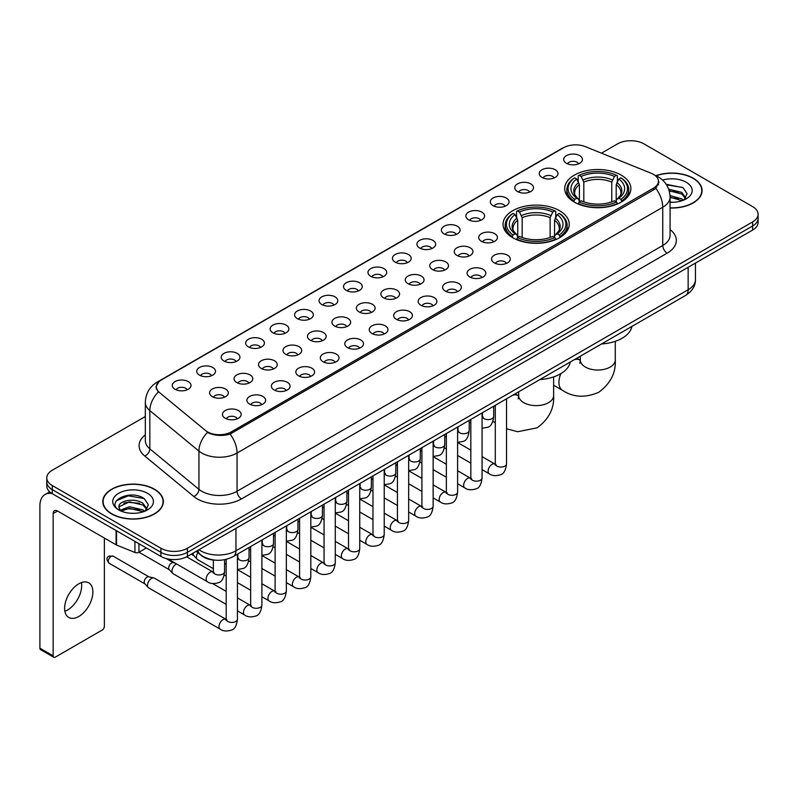 <?xml version="1.0" encoding="UTF-8"?>
<svg xmlns="http://www.w3.org/2000/svg" width="798" height="798" viewBox="0 0 798 798"><rect width="100%" height="100%" fill="white"/><g stroke="black" fill="none" stroke-linecap="round" stroke-linejoin="round"><path stroke-width="1.2" d="M559.558 210.702A33.097 19.112 0 0 0 523.488 206.552A33.097 19.112 0 0 0 503.049 224.208A33.097 19.112 0 0 0 512.745 237.724A33.097 19.112 0 0 0 548.815 241.864A33.097 19.112 0 0 0 569.243 224.208A33.097 19.112 0 0 0 559.558 210.702M621.193 175.111A33.097 19.112 0 0 0 585.124 170.962A33.097 19.112 0 0 0 564.695 188.617A33.097 19.112 0 0 0 574.39 202.133A33.097 19.112 0 0 0 610.46 206.273A33.097 19.112 0 0 0 630.889 188.617A33.097 19.112 0 0 0 621.193 175.111M541.982 177.405A9.367 5.406 180 0 1 540.116 175.869A9.367 5.406 180 0 1 543.219 169.146A9.367 5.406 180 0 1 555.228 169.755A9.367 5.406 180 0 1 557.084 175.869A9.367 5.406 180 0 1 541.982 177.405M554.081 177.964A5.616 3.242 0 0 0 552.575 176.378A5.616 3.242 0 0 0 547.039 175.56A5.616 3.242 0 0 0 543.119 177.964M517.513 191.53A9.367 5.406 180 0 1 515.658 189.994A9.367 5.406 180 0 1 518.76 183.271A9.367 5.406 180 0 1 530.76 183.879A9.367 5.406 180 0 1 532.625 189.994A9.367 5.406 180 0 1 517.513 191.53M529.623 192.089A5.616 3.242 0 0 0 528.116 190.503A5.616 3.242 0 0 0 522.58 189.685A5.616 3.242 0 0 0 518.66 192.089M493.054 205.655A9.367 5.406 180 0 1 491.189 204.118A9.367 5.406 180 0 1 494.291 197.395A9.367 5.406 180 0 1 506.301 198.004A9.367 5.406 180 0 1 508.156 204.118A9.367 5.406 180 0 1 493.054 205.655M505.154 206.213A5.616 3.242 0 0 0 503.648 204.627A5.616 3.242 0 0 0 498.112 203.809A5.616 3.242 0 0 0 494.191 206.213M468.586 219.779A9.367 5.406 180 0 1 466.73 218.243A9.367 5.406 180 0 1 469.832 211.52A9.367 5.406 180 0 1 481.832 212.128A9.367 5.406 180 0 1 483.698 218.243A9.367 5.406 180 0 1 468.586 219.779M480.695 220.338A5.616 3.242 0 0 0 479.189 218.752A5.616 3.242 0 0 0 473.653 217.934A5.616 3.242 0 0 0 469.733 220.338M444.127 233.894A9.367 5.406 180 0 1 442.262 232.368A9.367 5.406 180 0 1 445.364 225.644A9.367 5.406 180 0 1 457.374 226.253A9.367 5.406 180 0 1 459.229 232.368A9.367 5.406 180 0 1 444.127 233.894M456.227 234.462A5.616 3.242 0 0 0 454.72 232.876A5.616 3.242 0 0 0 449.184 232.058A5.616 3.242 0 0 0 445.264 234.462M419.658 248.018A9.367 5.406 180 0 1 417.803 246.492A9.367 5.406 180 0 1 420.905 239.769A9.367 5.406 180 0 1 432.905 240.378A9.367 5.406 180 0 1 434.77 246.492A9.367 5.406 180 0 1 419.658 248.018M431.768 248.587A5.616 3.242 0 0 0 430.262 247.001A5.616 3.242 0 0 0 424.726 246.183A5.616 3.242 0 0 0 420.805 248.587M395.2 262.143A9.367 5.406 180 0 1 393.334 260.617A9.367 5.406 180 0 1 396.436 253.894A9.367 5.406 180 0 1 408.446 254.502A9.367 5.406 180 0 1 410.302 260.617A9.367 5.406 180 0 1 395.2 262.143M407.299 262.712A5.616 3.242 0 0 0 405.793 261.126A5.616 3.242 0 0 0 400.257 260.308A5.616 3.242 0 0 0 396.337 262.712M370.731 276.268A9.367 5.406 180 0 1 368.876 274.741A9.367 5.406 180 0 1 371.978 268.018A9.367 5.406 180 0 1 383.978 268.617A9.367 5.406 180 0 1 385.843 274.741A9.367 5.406 180 0 1 370.731 276.268M382.841 276.826A5.616 3.242 0 0 0 381.334 275.25A5.616 3.242 0 0 0 375.798 274.432A5.616 3.242 0 0 0 371.878 276.826M346.272 290.392A9.367 5.406 180 0 1 344.407 288.866A9.367 5.406 180 0 1 347.509 282.143A9.367 5.406 180 0 1 359.519 282.741A9.367 5.406 180 0 1 361.374 288.866A9.367 5.406 180 0 1 346.272 290.392M358.372 290.951A5.616 3.242 0 0 0 356.866 289.375A5.616 3.242 0 0 0 351.329 288.547A5.616 3.242 0 0 0 347.409 290.951M321.803 304.517A9.367 5.406 180 0 1 319.948 302.991A9.367 5.406 180 0 1 323.05 296.267A9.367 5.406 180 0 1 335.05 296.866A9.367 5.406 180 0 1 336.916 302.991A9.367 5.406 180 0 1 321.803 304.517M333.913 305.075A5.616 3.242 0 0 0 332.407 303.499A5.616 3.242 0 0 0 326.871 302.671A5.616 3.242 0 0 0 322.951 305.075M297.345 318.641A9.367 5.406 180 0 1 295.479 317.115A9.367 5.406 180 0 1 298.582 310.392A9.367 5.406 180 0 1 310.592 310.991A9.367 5.406 180 0 1 312.447 317.115A9.367 5.406 180 0 1 297.345 318.641M309.444 319.2A5.616 3.242 0 0 0 307.938 317.624A5.616 3.242 0 0 0 302.402 316.796A5.616 3.242 0 0 0 298.482 319.2M272.876 332.766A9.367 5.406 180 0 1 271.021 331.24A9.367 5.406 180 0 1 274.123 324.517A9.367 5.406 180 0 1 286.123 325.115A9.367 5.406 180 0 1 287.988 331.24A9.367 5.406 180 0 1 272.876 332.766M284.986 333.325A5.616 3.242 0 0 0 283.48 331.749A5.616 3.242 0 0 0 277.943 330.921A5.616 3.242 0 0 0 274.023 333.325M248.417 346.891A9.367 5.406 180 0 1 246.552 345.364A9.367 5.406 180 0 1 249.654 338.641A9.367 5.406 180 0 1 261.664 339.24A9.367 5.406 180 0 1 263.52 345.364A9.367 5.406 180 0 1 248.417 346.891M260.517 347.449A5.616 3.242 0 0 0 259.011 345.873A5.616 3.242 0 0 0 253.475 345.045A5.616 3.242 0 0 0 249.555 347.449M223.949 361.015A9.367 5.406 180 0 1 222.093 359.479A9.367 5.406 180 0 1 225.196 352.766A9.367 5.406 180 0 1 237.196 353.364A9.367 5.406 180 0 1 239.061 359.479A9.367 5.406 180 0 1 223.949 361.015M236.058 361.574A5.616 3.242 0 0 0 234.552 359.998A5.616 3.242 0 0 0 229.016 359.17A5.616 3.242 0 0 0 225.096 361.574M199.49 375.14A9.367 5.406 180 0 1 197.625 373.604A9.367 5.406 180 0 1 200.727 366.89A9.367 5.406 180 0 1 212.737 367.489A9.367 5.406 180 0 1 214.592 373.604A9.367 5.406 180 0 1 199.49 375.14M211.59 375.698A5.616 3.242 0 0 0 210.083 374.122A5.616 3.242 0 0 0 204.547 373.294A5.616 3.242 0 0 0 200.627 375.698M175.021 389.264A9.367 5.406 180 0 1 173.166 387.728A9.367 5.406 180 0 1 176.268 381.005A9.367 5.406 180 0 1 188.268 381.614A9.367 5.406 180 0 1 190.133 387.728A9.367 5.406 180 0 1 175.021 389.264M187.131 389.823A5.616 3.242 0 0 0 185.625 388.237A5.616 3.242 0 0 0 180.089 387.419A5.616 3.242 0 0 0 176.168 389.823M566.44 163.281A9.367 5.406 180 0 1 564.585 161.745A9.367 5.406 180 0 1 567.687 155.031A9.367 5.406 180 0 1 579.687 155.63A9.367 5.406 180 0 1 581.552 161.745A9.367 5.406 180 0 1 566.44 163.281M578.55 163.839A5.616 3.242 0 0 0 577.044 162.263A5.616 3.242 0 0 0 571.508 161.435A5.616 3.242 0 0 0 567.587 163.839M481.433 241.315A9.367 5.406 180 0 1 479.578 239.789A9.367 5.406 180 0 1 482.68 233.066A9.367 5.406 180 0 1 494.68 233.664A9.367 5.406 180 0 1 496.546 239.789A9.367 5.406 180 0 1 481.433 241.315M493.543 241.874A5.616 3.242 0 0 0 492.037 240.298A5.616 3.242 0 0 0 486.501 239.48A5.616 3.242 0 0 0 482.581 241.874M456.975 255.44A9.367 5.406 180 0 1 455.119 253.914A9.367 5.406 180 0 1 458.222 247.19A9.367 5.406 180 0 1 470.221 247.789A9.367 5.406 180 0 1 472.077 253.914A9.367 5.406 180 0 1 456.975 255.44M469.084 255.998A5.616 3.242 0 0 0 467.568 254.422A5.616 3.242 0 0 0 462.032 253.594A5.616 3.242 0 0 0 458.112 255.998M432.506 269.564A9.367 5.406 180 0 1 430.651 268.038A9.367 5.406 180 0 1 433.753 261.315A9.367 5.406 180 0 1 445.753 261.914A9.367 5.406 180 0 1 447.618 268.038A9.367 5.406 180 0 1 432.506 269.564M444.616 270.123A5.616 3.242 0 0 0 443.109 268.547A5.616 3.242 0 0 0 437.573 267.719A5.616 3.242 0 0 0 433.653 270.123M408.047 283.689A9.367 5.406 180 0 1 406.192 282.163A9.367 5.406 180 0 1 409.294 275.44A9.367 5.406 180 0 1 421.294 276.038A9.367 5.406 180 0 1 423.149 282.163A9.367 5.406 180 0 1 408.047 283.689M420.157 284.248A5.616 3.242 0 0 0 418.641 282.672A5.616 3.242 0 0 0 413.105 281.844A5.616 3.242 0 0 0 409.184 284.248M383.579 297.814A9.367 5.406 180 0 1 381.723 296.287A9.367 5.406 180 0 1 384.826 289.564A9.367 5.406 180 0 1 396.825 290.163A9.367 5.406 180 0 1 398.691 296.287A9.367 5.406 180 0 1 383.579 297.814M395.688 298.372A5.616 3.242 0 0 0 394.182 296.796A5.616 3.242 0 0 0 388.646 295.968A5.616 3.242 0 0 0 384.726 298.372M359.12 311.938A9.367 5.406 180 0 1 357.265 310.412A9.367 5.406 180 0 1 360.367 303.689A9.367 5.406 180 0 1 372.367 304.287A9.367 5.406 180 0 1 374.222 310.412A9.367 5.406 180 0 1 359.12 311.938M371.23 312.497A5.616 3.242 0 0 0 369.713 310.921A5.616 3.242 0 0 0 364.177 310.093A5.616 3.242 0 0 0 360.257 312.497M334.651 326.063A9.367 5.406 180 0 1 332.796 324.527A9.367 5.406 180 0 1 335.898 317.813A9.367 5.406 180 0 1 347.908 318.412A9.367 5.406 180 0 1 349.763 324.527A9.367 5.406 180 0 1 334.651 326.063M346.761 326.621A5.616 3.242 0 0 0 345.255 325.045A5.616 3.242 0 0 0 339.719 324.217A5.616 3.242 0 0 0 335.798 326.621M310.193 340.187A9.367 5.406 180 0 1 308.337 338.651A9.367 5.406 180 0 1 311.439 331.938A9.367 5.406 180 0 1 323.439 332.537A9.367 5.406 180 0 1 325.295 338.651A9.367 5.406 180 0 1 310.193 340.187M322.302 340.746A5.616 3.242 0 0 0 320.786 339.16A5.616 3.242 0 0 0 315.25 338.342A5.616 3.242 0 0 0 311.33 340.746M285.724 354.312A9.367 5.406 180 0 1 283.869 352.776A9.367 5.406 180 0 1 286.971 346.053A9.367 5.406 180 0 1 298.981 346.661A9.367 5.406 180 0 1 300.836 352.776A9.367 5.406 180 0 1 285.724 354.312M297.834 354.871A5.616 3.242 0 0 0 296.327 353.285A5.616 3.242 0 0 0 290.791 352.467A5.616 3.242 0 0 0 286.871 354.871M261.265 368.437A9.367 5.406 180 0 1 259.41 366.9A9.367 5.406 180 0 1 262.512 360.177A9.367 5.406 180 0 1 274.512 360.786A9.367 5.406 180 0 1 276.367 366.9A9.367 5.406 180 0 1 261.265 368.437M273.375 368.995A5.616 3.242 0 0 0 271.859 367.409A5.616 3.242 0 0 0 266.323 366.591A5.616 3.242 0 0 0 262.402 368.995M236.797 382.561A9.367 5.406 180 0 1 234.941 381.025A9.367 5.406 180 0 1 238.043 374.302A9.367 5.406 180 0 1 250.053 374.91A9.367 5.406 180 0 1 251.909 381.025A9.367 5.406 180 0 1 236.797 382.561M248.906 383.12A5.616 3.242 0 0 0 247.4 381.534A5.616 3.242 0 0 0 241.864 380.716A5.616 3.242 0 0 0 237.944 383.12M212.338 396.676A9.367 5.406 180 0 1 210.482 395.15A9.367 5.406 180 0 1 213.585 388.426A9.367 5.406 180 0 1 225.585 389.035A9.367 5.406 180 0 1 227.44 395.15A9.367 5.406 180 0 1 212.338 396.676M224.447 397.244A5.616 3.242 0 0 0 222.931 395.658A5.616 3.242 0 0 0 217.395 394.84A5.616 3.242 0 0 0 213.475 397.244M494.291 262.861A9.367 5.406 180 0 1 492.426 261.335A9.367 5.406 180 0 1 495.528 254.612A9.367 5.406 180 0 1 507.538 255.21A9.367 5.406 180 0 1 509.393 261.335A9.367 5.406 180 0 1 494.291 262.861M506.391 263.42A5.616 3.242 0 0 0 504.885 261.844A5.616 3.242 0 0 0 499.349 261.016A5.616 3.242 0 0 0 495.428 263.42M469.823 276.986A9.367 5.406 180 0 1 467.967 275.45A9.367 5.406 180 0 1 471.069 268.736A9.367 5.406 180 0 1 483.069 269.335A9.367 5.406 180 0 1 484.935 275.45A9.367 5.406 180 0 1 469.823 276.986M481.932 277.544A5.616 3.242 0 0 0 480.426 275.968A5.616 3.242 0 0 0 474.88 275.14A5.616 3.242 0 0 0 470.97 277.544M445.364 291.11A9.367 5.406 180 0 1 443.498 289.574A9.367 5.406 180 0 1 446.601 282.861A9.367 5.406 180 0 1 458.611 283.46A9.367 5.406 180 0 1 460.466 289.574A9.367 5.406 180 0 1 445.364 291.11M457.463 291.669A5.616 3.242 0 0 0 455.957 290.093A5.616 3.242 0 0 0 450.421 289.265A5.616 3.242 0 0 0 446.501 291.669M420.895 305.235A9.367 5.406 180 0 1 419.04 303.699A9.367 5.406 180 0 1 422.142 296.976A9.367 5.406 180 0 1 434.142 297.584A9.367 5.406 180 0 1 436.007 303.699A9.367 5.406 180 0 1 420.895 305.235M433.005 305.794A5.616 3.242 0 0 0 431.499 304.208A5.616 3.242 0 0 0 425.962 303.39A5.616 3.242 0 0 0 422.042 305.794M396.436 319.36A9.367 5.406 180 0 1 394.571 317.823A9.367 5.406 180 0 1 397.673 311.1A9.367 5.406 180 0 1 409.683 311.709A9.367 5.406 180 0 1 411.539 317.823A9.367 5.406 180 0 1 396.436 319.36M408.536 319.918A5.616 3.242 0 0 0 407.03 318.332A5.616 3.242 0 0 0 401.494 317.514A5.616 3.242 0 0 0 397.574 319.918M371.968 333.484A9.367 5.406 180 0 1 370.112 331.948A9.367 5.406 180 0 1 373.215 325.225A9.367 5.406 180 0 1 385.215 325.833A9.367 5.406 180 0 1 387.08 331.948A9.367 5.406 180 0 1 371.968 333.484M384.077 334.043A5.616 3.242 0 0 0 382.571 332.457A5.616 3.242 0 0 0 377.035 331.639A5.616 3.242 0 0 0 373.115 334.043M347.509 347.599A9.367 5.406 180 0 1 345.644 346.073A9.367 5.406 180 0 1 348.746 339.35A9.367 5.406 180 0 1 360.756 339.958A9.367 5.406 180 0 1 362.611 346.073A9.367 5.406 180 0 1 347.509 347.599M359.609 348.167A5.616 3.242 0 0 0 358.103 346.581A5.616 3.242 0 0 0 352.566 345.763A5.616 3.242 0 0 0 348.646 348.167M323.04 361.723A9.367 5.406 180 0 1 321.185 360.197A9.367 5.406 180 0 1 324.287 353.474A9.367 5.406 180 0 1 336.287 354.083A9.367 5.406 180 0 1 338.153 360.197A9.367 5.406 180 0 1 323.04 361.723M335.15 362.292A5.616 3.242 0 0 0 333.644 360.706A5.616 3.242 0 0 0 328.108 359.888A5.616 3.242 0 0 0 324.188 362.292M298.582 375.848A9.367 5.406 180 0 1 296.716 374.322A9.367 5.406 180 0 1 299.819 367.599A9.367 5.406 180 0 1 311.828 368.207A9.367 5.406 180 0 1 313.684 374.322A9.367 5.406 180 0 1 298.582 375.848M310.681 376.417A5.616 3.242 0 0 0 309.175 374.831A5.616 3.242 0 0 0 303.639 374.013A5.616 3.242 0 0 0 299.719 376.417M274.113 389.973A9.367 5.406 180 0 1 272.258 388.446A9.367 5.406 180 0 1 275.36 381.723A9.367 5.406 180 0 1 287.36 382.332A9.367 5.406 180 0 1 289.225 388.446A9.367 5.406 180 0 1 274.113 389.973M286.223 390.541A5.616 3.242 0 0 0 284.716 388.955A5.616 3.242 0 0 0 279.18 388.137A5.616 3.242 0 0 0 275.26 390.541M249.654 404.097A9.367 5.406 180 0 1 247.789 402.571A9.367 5.406 180 0 1 250.891 395.848A9.367 5.406 180 0 1 262.901 396.446A9.367 5.406 180 0 1 264.756 402.571A9.367 5.406 180 0 1 249.654 404.097M261.754 404.656A5.616 3.242 0 0 0 260.248 403.08A5.616 3.242 0 0 0 254.712 402.262A5.616 3.242 0 0 0 250.791 404.656M225.186 418.222A9.367 5.406 180 0 1 223.33 416.696A9.367 5.406 180 0 1 226.433 409.973A9.367 5.406 180 0 1 238.432 410.571A9.367 5.406 180 0 1 240.298 416.696A9.367 5.406 180 0 1 225.186 418.222M237.295 418.78A5.616 3.242 0 0 0 235.789 417.204A5.616 3.242 0 0 0 230.253 416.376A5.616 3.242 0 0 0 226.333 418.78M651.228 173.276A16.858 9.736 180 0 1 653.482 174.373A16.858 9.736 180 0 1 658.42 181.256A16.858 9.736 180 0 1 653.482 188.138L231.33 431.868A16.858 9.736 180 0 1 205.595 430.561L159.401 392.476A16.858 9.736 180 0 1 156.348 386.89A16.858 9.736 180 0 1 161.286 380.008L563.667 147.7A16.858 9.736 180 0 1 585.253 146.613L651.228 173.276M215.45 560.176A18.733 10.813 180 0 1 201.415 555.598L196.218 551.308M670.071 208.019A30.284 17.486 0 0 0 702.09 190.562A30.284 17.486 0 0 0 693.223 178.193A30.284 17.486 0 0 0 655.906 175.67M154.493 489.224A30.284 17.486 0 0 0 121.486 485.433A30.284 17.486 0 0 0 102.782 501.593A30.284 17.486 0 0 0 111.66 513.952A30.284 17.486 0 0 0 144.667 517.742A30.284 17.486 0 0 0 163.361 501.593A30.284 17.486 0 0 0 154.493 489.224M659.078 181.964L655.776 188.308L654.141 189.505L230.093 434.072C223.041 436.097 216.108 435.848 209.295 433.324L207.48 432.436A21.855 14.623 129.5 0 0 198.941 451.099L149.834 410.611A24.977 14.424 180 0 1 145.326 402.342L145.326 440.586A24.977 14.424 0 0 0 149.834 448.855L198.941 489.344A24.977 14.424 0 0 0 201.744 491.269A24.977 14.424 0 0 0 237.066 491.269L662.749 245.495A24.977 14.424 0 0 0 670.071 235.3L670.071 197.056A24.977 14.424 180 0 1 662.749 207.261A21.855 12.618 -120 0 0 655.776 188.308M145.326 416.506L52.269 470.231A18.733 10.813 0 0 0 46.773 477.882L46.773 486.042A18.733 10.813 0 0 0 52.269 493.693L160.897 556.405L160.897 552.326A18.733 10.813 0 0 0 187.39 552.326L752.614 225.994A18.733 10.813 0 0 0 758.1 218.343A18.733 10.813 0 0 1 752.614 225.994L187.39 552.326A18.733 10.813 0 0 1 160.897 552.326L52.269 489.613L160.897 552.326L160.897 548.246A18.733 10.813 0 0 0 187.39 548.246L752.614 221.914A18.733 10.813 0 0 0 758.1 214.273A18.733 10.813 0 0 0 752.614 206.622L643.986 143.899A18.733 10.813 0 0 0 617.492 143.899L601.463 153.156M46.773 481.962A18.733 10.813 0 0 0 52.269 489.613A18.733 10.813 0 0 1 46.773 481.962M670.071 229.585A31.222 18.025 180 0 1 667.168 253.146L241.485 498.91A31.222 18.025 180 0 1 197.325 498.91A31.222 18.025 180 0 1 193.824 496.506L144.727 456.017A6.244 4.18 -50.5 0 0 149.834 448.855L149.834 410.611A21.855 14.623 129.5 0 1 158.313 392.008L155.919 386.89L159.002 381.634M46.773 477.882A18.733 10.813 0 0 0 52.269 485.533L160.897 548.246M160.897 556.405A18.733 10.813 0 0 0 187.39 556.405L752.614 230.073A18.733 10.813 0 0 0 758.1 222.423L758.1 214.273M670.071 207.839A29.975 17.307 0 0 0 701.781 190.562A29.975 17.307 0 0 0 693.003 178.323A29.975 17.307 0 0 0 656.165 175.789M670.071 202.084L673.123 202.283M670.021 195.61L681.781 198.882L683.427 200.208M670.071 197.236L682.081 200.707M668.674 189.176L681.781 192.408L685.841 198.004M669.193 190.772L681.781 194.024L685.522 198.433M670.071 202.273A20.359 11.751 0 0 0 686.2 198.872A20.359 11.751 0 0 0 686.2 182.243A20.359 11.751 0 0 0 662.599 180.079M683.916 200.009L687.108 193.744L683.068 187.67L666.18 184.278M666.559 184.857L682.799 187.48M669.293 191.131L678.29 192.238M670.071 197.605L678.29 198.722M111.88 513.832A29.975 17.307 0 0 0 144.548 517.583A29.975 17.307 0 0 0 163.051 501.593A29.975 17.307 0 0 0 154.273 489.354A29.975 17.307 0 0 0 121.605 485.603A29.975 17.307 0 0 0 103.102 501.593A29.975 17.307 0 0 0 111.88 513.832M129.685 513.184L134.393 513.323M120.328 510.191L129.426 506.73L143.051 509.912L144.707 511.239M121.166 511.069L129.426 508.346L143.351 511.737M120.478 510.82L119.012 507.408A14.115 8.15 0 0 0 121.296 511.179M147.111 509.044L143.051 503.438C134.583 497.124 117.156 501.024 119.012 507.408L118.962 506.78M119.052 507.608L119.441 506.55L129.426 501.872L143.051 505.054L146.792 509.463M145.186 511.039L148.378 504.775L144.338 498.7C130.054 488.426 104.678 501.962 119.331 510.251L120.059 510.7M147.47 493.284A20.359 11.751 0 0 0 118.683 493.284A20.359 11.751 0 0 0 118.683 509.902A20.359 11.751 0 0 0 147.47 509.902A20.359 11.751 0 0 0 147.47 493.284M116.358 500.735L128.308 495.837L144.069 498.511M123.82 503.119L128.308 502.311L139.56 503.279M123.82 509.603L128.308 508.785L139.56 509.752M573.792 201.784L574.68 199.41A29.726 17.167 0 0 1 574.68 177.824L576.725 179.011A26.853 15.501 0 0 0 576.725 198.233L578.75 199.38L579.398 201.794M579.398 200.807L579.398 184.667L576.725 179.011M578.211 181.565L578.211 175.779L579.099 175.281A29.726 17.167 0 0 1 616.485 175.281L614.45 176.458A26.853 15.501 0 0 0 581.144 176.458L583.817 182.114L583.817 201.854M611.777 201.854L611.777 182.114L614.45 176.458M601.522 343.968A34.344 19.83 0 0 0 631.936 326.402M578.211 203.5A30.972 17.885 0 0 0 617.373 203.5L616.485 201.964A29.726 17.167 0 0 1 579.099 201.964L578.211 204.029M617.373 204.029L617.373 203.5M574.68 177.824L573.792 178.333A30.972 17.885 0 0 0 566.819 189.645A30.972 17.885 0 0 0 573.792 200.946M616.485 175.281L617.373 175.779L617.373 181.565M579.099 201.964L581.144 200.787A26.853 15.501 0 0 0 614.45 200.787L616.485 201.964M576.725 198.233L574.68 199.41M581.144 176.458L579.099 175.281M578.75 182.483A24.02 13.865 0 0 0 578.75 199.38L578.859 199.46C575.448 196.158 574.051 193.914 574.69 192.737A23.102 13.337 0 0 1 579.398 184.667M621.792 200.946A30.972 17.885 0 0 0 628.764 189.645A30.972 17.885 0 0 0 621.792 178.333L620.904 177.824A29.726 17.167 0 0 1 620.904 199.41L621.792 201.784M620.904 199.41L618.859 198.233A26.853 15.501 0 0 0 618.859 179.011L620.904 177.824M618.859 179.011L616.196 184.667L616.196 200.807L616.844 199.38L618.859 198.233M616.196 184.667A23.102 13.337 0 0 1 620.904 192.737C621.532 193.924 620.136 196.158 616.734 199.46L616.844 199.38A24.02 13.865 0 0 0 616.844 182.483M616.196 201.794L616.196 200.807M512.146 237.365L513.034 235.001A29.726 17.167 0 0 1 513.034 213.415L515.079 214.592A26.853 15.501 0 0 0 515.079 233.824L517.104 234.971L517.752 237.385M517.752 236.398L517.752 220.258L515.079 214.592M516.565 217.156L516.565 211.37L517.453 210.872A29.726 17.167 0 0 1 554.849 210.872L552.805 212.049A26.853 15.501 0 0 0 519.498 212.049L522.171 217.704L522.171 237.445M550.131 237.445L550.131 217.704L552.805 212.049M539.877 379.559A34.344 19.83 0 0 0 570.291 361.993M516.565 239.081A30.972 17.885 0 0 0 555.737 239.081L554.849 237.555A29.726 17.167 0 0 1 517.453 237.555L516.565 239.619M555.737 239.619L555.737 239.081M513.034 213.415L512.146 213.924A30.972 17.885 0 0 0 505.174 225.226A30.972 17.885 0 0 0 512.146 236.537M554.849 210.872L555.737 211.37L555.737 217.156M517.453 237.555L519.498 236.378A26.853 15.501 0 0 0 552.805 236.378L554.849 237.555M515.079 233.824L513.034 235.001M519.498 212.049L517.453 210.872M517.104 218.073A24.02 13.865 0 0 0 517.104 234.971L517.214 235.041C513.802 231.749 512.416 229.505 513.044 228.328A23.102 13.337 0 0 1 517.752 220.258M560.146 236.537A30.972 17.885 0 0 0 567.129 225.226A30.972 17.885 0 0 0 560.146 213.924L559.258 213.415A29.726 17.167 0 0 1 559.258 235.001L560.146 237.365M559.258 235.001L557.213 233.824A26.853 15.501 0 0 0 557.213 214.592L559.258 213.415M557.213 214.592L554.55 220.258L554.55 236.398L555.199 234.971L557.213 233.824M554.55 220.258A23.102 13.337 0 0 1 559.258 228.328C559.887 229.515 558.49 231.749 555.089 235.041L555.199 234.971A24.02 13.865 0 0 0 555.199 218.073M554.55 237.385L554.55 236.398M213.345 568.705L197.605 559.617A5.616 3.242 -60 0 1 197.156 559.248A5.616 3.242 -60 0 1 196.438 557.044A5.616 3.242 -60 0 1 197.884 552.675M193.974 555.717A4.06 2.344 -60 0 1 193.645 555.448A4.06 2.344 -60 0 1 193.126 553.862A4.06 2.344 -60 0 1 193.206 553.044M226.193 604.365L173.146 573.742A5.616 3.242 -60 0 1 172.687 573.373A5.616 3.242 -60 0 1 171.979 571.169A5.616 3.242 -60 0 1 175.949 564.286A5.616 3.242 -60 0 1 176.617 563.967M169.505 569.842A4.06 2.344 -60 0 1 169.176 569.572A4.06 2.344 -60 0 1 168.667 567.976A4.06 2.344 -60 0 1 171.54 563.009A4.06 2.344 -60 0 1 173.176 562.66L175.091 563.089M237.435 554.171L237.435 619.178C236.657 625.702 234.642 629.343 231.37 630.111C226.722 631.547 222.991 631.228 220.168 629.143L148.677 587.867A5.616 3.242 -60 0 1 148.228 587.498A5.616 3.242 -60 0 1 147.51 585.293A5.616 3.242 -60 0 1 151.49 578.41A5.616 3.242 -60 0 1 153.755 577.922A5.616 3.242 -60 0 1 154.293 578.131L226.931 619.856M145.046 583.966A4.06 2.344 -60 0 1 144.717 583.697A4.06 2.344 -60 0 1 144.199 582.101A4.06 2.344 -60 0 1 147.071 577.134A4.06 2.344 -60 0 1 148.707 576.784L153.755 577.922M81.426 582.59A19.98 11.541 -60 0 1 67.551 610.001A19.98 11.541 -60 0 1 64.887 611.248M78.763 616.475A19.98 11.541 120 0 0 91.81 598.859A19.98 11.541 120 0 0 88.748 582.849A19.98 11.541 120 0 0 78.763 583.837A19.98 11.541 120 0 0 65.705 601.453A19.98 11.541 120 0 0 68.768 617.462A19.98 11.541 120 0 0 78.763 616.475M138.922 543.717L138.922 552.266L146.323 547.987M52.05 493.563A24.977 14.424 -120 0 0 45.077 494.491A24.977 14.424 -120 0 0 39.9 505.922L39.9 648.185L53.147 655.836L53.147 513.573A6.244 3.601 60 0 1 54.444 510.72A6.244 3.601 60 0 1 57.566 511.029L116.099 544.825L116.099 530.54M53.147 655.836A3.122 1.805 120 0 0 53.795 657.263L40.548 649.612A3.122 1.805 -60 0 1 39.9 648.185M53.795 657.263A3.122 1.805 120 0 0 55.351 657.113L102.164 630.081A3.122 1.805 120 0 0 104.368 626.26L104.368 538.052M138.922 552.266A3.122 1.805 180 0 1 134.922 552.465L116.518 545.024A3.122 1.805 180 0 1 116.099 544.825M231.33 431.868L231.33 433.583M653.482 188.138L653.482 189.884M241.485 498.91A6.244 3.601 60 0 1 237.066 491.269L237.066 453.025A24.977 14.424 180 0 1 201.744 453.025A24.977 14.424 180 0 1 198.941 451.099L198.941 489.344A6.244 4.18 -50.5 0 1 193.824 496.506M670.071 197.056C669.642 188.079 665.692 181.346 658.22 176.857L655.068 175.321A21.855 10.234 112 0 0 654.779 175.211M230.093 434.072A21.855 12.618 60 0 1 237.066 453.025L662.749 207.261L662.749 245.495A6.244 3.601 60 0 0 667.168 253.146M159.43 381.284A21.855 12.618 -120 0 0 157.166 382.132C149.695 386.621 145.745 393.354 145.326 402.342M157.166 382.132L561.822 148.508A21.855 12.618 60 0 1 563.478 147.8M144.727 456.017A31.222 18.025 180 0 1 145.326 434.86M187.39 548.246L187.39 556.405M752.614 221.914L752.614 230.073M52.269 485.533L52.269 493.693M198.961 549.722A24.977 14.424 0 0 0 200.637 550.8A24.977 14.424 0 0 0 235.959 550.8L688.145 289.734A24.977 14.424 0 0 0 695.457 279.539C695.637 285.734 692.345 291.041 685.552 295.45L233.375 556.515A12.489 7.212 60 0 0 235.959 550.8L235.959 528.356M688.145 267.3L688.145 289.734A12.489 7.212 60 0 1 685.552 295.45M197.944 550.311A12.489 8.349 129.5 0 0 200.118 554.371L196.328 551.238M615.278 341.325L615.278 359.948A17.486 10.095 180 0 1 610.161 367.08A17.486 10.095 180 0 1 585.433 367.08A17.486 10.095 180 0 1 580.306 359.948L579.837 363.299M574.38 359.639A17.486 10.095 -60 0 1 580.046 360.098L580.306 360.247M615.278 359.948C616.036 372.786 610.53 383.549 598.779 392.237C585.373 398.082 573.303 397.454 562.56 390.382A17.486 10.095 -60 0 1 560.864 373.614M611.777 182.114A23.102 13.337 0 0 0 583.817 182.114M612.425 179.939A24.02 13.865 0 0 0 583.158 179.939M553.632 376.915L553.632 395.539A17.486 10.095 180 0 1 548.515 402.671A17.486 10.095 180 0 1 523.787 402.671A17.486 10.095 180 0 1 518.66 395.539L518.191 398.89M512.735 395.229A17.486 10.095 -60 0 1 518.401 395.688L518.66 395.838M496.027 464.496L494.89 464.037A5.616 3.242 -60 0 0 492.326 464.187A5.616 3.242 -60 0 0 492.077 464.316A5.616 3.242 -60 0 0 488.406 469.274A5.616 3.242 -60 0 0 489.274 473.773C492.097 475.857 495.827 476.187 500.466 474.75C503.738 473.982 505.762 470.341 506.531 463.808L506.531 398.81A17.486 10.095 -60 0 1 506.58 398.781M550.131 217.704A23.102 13.337 0 0 0 522.171 217.704M550.78 215.53A24.02 13.865 0 0 0 521.513 215.53M506.531 463.808A5.616 3.242 180 0 1 504.625 466.241A5.616 3.242 180 0 1 496.935 466.102A5.616 3.242 180 0 1 495.289 463.808L495.109 465.025L495.618 464.606M482.072 412.935L482.072 477.932A5.616 3.242 180 0 1 480.167 480.366A5.616 3.242 180 0 1 472.476 480.226A5.616 3.242 180 0 1 470.83 477.932L470.65 479.149L471.149 478.73M482.072 477.932C481.294 484.466 479.279 488.107 476.007 488.875C471.359 490.311 467.628 489.982 464.805 487.897A5.616 3.242 -60 0 1 463.947 483.398A5.616 3.242 -60 0 1 467.618 478.441A5.616 3.242 -60 0 1 467.867 478.311A5.616 3.242 -60 0 1 470.431 478.162L471.568 478.62M457.603 427.06L457.603 492.057A5.616 3.242 180 0 1 455.698 494.491A5.616 3.242 180 0 1 448.007 494.351A5.616 3.242 180 0 1 446.361 492.057L446.182 493.274L446.69 492.855M457.603 492.057C456.835 498.58 454.81 502.231 451.538 502.999C446.9 504.436 443.169 504.107 440.346 502.022A5.616 3.242 -60 0 1 439.479 497.523A5.616 3.242 -60 0 1 443.149 492.566A5.616 3.242 -60 0 1 443.399 492.436A5.616 3.242 -60 0 1 445.962 492.286L447.099 492.745M433.144 441.184L433.144 506.181A5.616 3.242 180 0 1 431.239 508.615A5.616 3.242 180 0 1 423.548 508.476A5.616 3.242 180 0 1 421.903 506.181L421.723 507.398L422.222 506.979M433.144 506.181C432.366 512.705 430.351 516.356 427.08 517.114C422.431 518.55 418.701 518.231 415.878 516.146A5.616 3.242 -60 0 1 415.02 511.648A5.616 3.242 -60 0 1 418.691 506.69A5.616 3.242 -60 0 1 418.94 506.56A5.616 3.242 -60 0 1 421.504 506.411L422.641 506.86M408.676 455.309L408.676 520.306A5.616 3.242 180 0 1 406.771 522.74A5.616 3.242 180 0 1 399.08 522.6A5.616 3.242 180 0 1 397.434 520.306L397.254 521.523L397.763 521.104M408.676 520.306C407.908 526.83 405.883 530.48 402.611 531.239C397.973 532.675 394.242 532.356 391.419 530.271A5.616 3.242 -60 0 1 390.551 525.772A5.616 3.242 -60 0 1 394.222 520.815A5.616 3.242 -60 0 1 394.471 520.685A5.616 3.242 -60 0 1 397.035 520.535L398.172 520.984M384.217 469.424L384.217 534.431A5.616 3.242 180 0 1 382.312 536.864A5.616 3.242 180 0 1 374.621 536.725A5.616 3.242 180 0 1 372.975 534.431L372.796 535.648L373.294 535.229M384.217 534.431C383.439 540.954 381.424 544.605 378.152 545.363C373.504 546.8 369.773 546.48 366.95 544.396A5.616 3.242 -60 0 1 366.092 539.897A5.616 3.242 -60 0 1 369.763 534.939A5.616 3.242 -60 0 1 370.013 534.81A5.616 3.242 -60 0 1 372.576 534.66L373.713 535.109M359.748 483.548L359.748 548.555A5.616 3.242 180 0 1 357.843 550.989A5.616 3.242 180 0 1 350.152 550.849A5.616 3.242 180 0 1 348.507 548.555L348.327 549.772L348.836 549.353M359.748 548.555C358.98 555.079 356.955 558.73 353.684 559.488C349.045 560.924 345.315 560.605 342.492 558.52A5.616 3.242 -60 0 1 341.624 554.021A5.616 3.242 -60 0 1 345.295 549.064A5.616 3.242 -60 0 1 345.544 548.924A5.616 3.242 -60 0 1 348.108 548.785L349.245 549.233M335.29 497.673L335.29 562.68A5.616 3.242 180 0 1 333.384 565.114A5.616 3.242 180 0 1 325.694 564.974A5.616 3.242 180 0 1 324.048 562.68L323.868 563.887L324.367 563.478M335.29 562.68C334.512 569.203 332.497 572.854 329.225 573.612C324.577 575.049 320.846 574.73 318.023 572.645A5.616 3.242 -60 0 1 317.165 568.136A5.616 3.242 -60 0 1 320.836 563.189A5.616 3.242 -60 0 1 321.085 563.049A5.616 3.242 -60 0 1 323.649 562.909L324.786 563.358M310.821 511.797L310.821 576.804A5.616 3.242 180 0 1 308.916 579.238A5.616 3.242 180 0 1 301.225 579.099A5.616 3.242 180 0 1 299.579 576.804L299.4 578.011L299.908 577.602M310.821 576.804C310.053 583.328 308.028 586.979 304.756 587.737C300.118 589.173 296.387 588.854 293.564 586.769A5.616 3.242 -60 0 1 292.696 582.261A5.616 3.242 -60 0 1 296.367 577.313A5.616 3.242 -60 0 1 296.617 577.173A5.616 3.242 -60 0 1 299.18 577.034L300.317 577.483M286.362 525.922L286.362 590.929A5.616 3.242 180 0 1 284.457 593.363A5.616 3.242 180 0 1 276.766 593.223A5.616 3.242 180 0 1 275.12 590.929L274.941 592.136L275.44 591.727M286.362 590.929C285.584 597.453 283.569 601.094 280.298 601.862C275.649 603.298 271.919 602.979 269.096 600.894A5.616 3.242 -60 0 1 268.238 596.385A5.616 3.242 -60 0 1 271.909 591.438A5.616 3.242 -60 0 1 272.158 591.298A5.616 3.242 -60 0 1 274.721 591.158L275.859 591.607M261.894 540.047L261.894 605.054A5.616 3.242 180 0 1 259.988 607.487A5.616 3.242 180 0 1 252.298 607.348A5.616 3.242 180 0 1 250.652 605.054L250.472 606.261L250.981 605.852M261.894 605.054C261.126 611.577 259.101 615.218 255.829 615.986C251.19 617.423 247.46 617.103 244.637 615.019A5.616 3.242 -60 0 1 243.769 610.51A5.616 3.242 -60 0 1 247.44 605.562A5.616 3.242 -60 0 1 247.689 605.423A5.616 3.242 -60 0 1 250.253 605.283L251.39 605.732M111.131 556.386A4.06 2.344 -60 0 1 113.156 556.176L109.097 556.176A4.06 2.344 60 0 1 111.131 556.386A4.06 2.344 -60 0 0 108.478 559.957A4.06 2.344 -60 0 0 109.097 563.208L144.857 583.857M237.435 619.178A5.616 3.242 180 0 1 235.53 621.612A5.616 3.242 180 0 1 227.839 621.472A5.616 3.242 180 0 1 226.193 619.178L226.014 620.385L226.512 619.976M220.168 629.143A5.616 3.242 -60 0 1 219.31 624.635A5.616 3.242 -60 0 1 222.981 619.687A5.616 3.242 -60 0 1 223.231 619.547A5.616 3.242 -60 0 1 225.794 619.408M493.683 406.232L493.683 416.366A5.616 3.242 180 0 1 491.777 418.8A5.616 3.242 180 0 1 484.087 418.661A5.616 3.242 180 0 1 482.441 416.366L482.441 412.716M469.214 420.346L469.214 430.491A5.616 3.242 180 0 1 467.319 432.925A5.616 3.242 180 0 1 459.628 432.785A5.616 3.242 180 0 1 457.972 430.491L457.972 426.84M444.755 434.471L444.755 444.616A5.616 3.242 180 0 1 442.85 447.05A5.616 3.242 180 0 1 435.159 446.91A5.616 3.242 180 0 1 433.514 444.616L433.514 440.965M420.287 448.596L420.287 458.74A5.616 3.242 180 0 1 418.391 461.174A5.616 3.242 180 0 1 410.701 461.035A5.616 3.242 180 0 1 409.055 458.74L409.055 455.089M395.828 462.72L395.828 472.865A5.616 3.242 180 0 1 393.923 475.299A5.616 3.242 180 0 1 386.232 475.159A5.616 3.242 180 0 1 384.586 472.865L384.586 469.214M371.359 476.845L371.359 486.98A5.616 3.242 180 0 1 369.464 489.423A5.616 3.242 180 0 1 361.773 489.284A5.616 3.242 180 0 1 360.127 486.98L360.127 483.339M346.901 490.97L346.901 501.104A5.616 3.242 180 0 1 344.995 503.538A5.616 3.242 180 0 1 337.305 503.398A5.616 3.242 180 0 1 335.659 501.104L335.659 497.463M322.432 505.094L322.432 515.229A5.616 3.242 180 0 1 320.537 517.663A5.616 3.242 180 0 1 312.846 517.523A5.616 3.242 180 0 1 311.2 515.229L311.2 511.588M297.973 519.219L297.973 529.353A5.616 3.242 180 0 1 296.068 531.787A5.616 3.242 180 0 1 288.377 531.648A5.616 3.242 180 0 1 286.731 529.353L286.731 525.712M273.505 533.343L273.505 543.478A5.616 3.242 180 0 1 271.609 545.912A5.616 3.242 180 0 1 263.919 545.772A5.616 3.242 180 0 1 262.273 543.478L262.273 539.837M249.046 547.468L249.046 557.603A5.616 3.242 180 0 1 247.141 560.036A5.616 3.242 180 0 1 239.45 559.897A5.616 3.242 180 0 1 237.804 557.603L237.804 553.952M224.577 559.707L224.577 571.727A5.616 3.242 180 0 1 222.682 574.161A5.616 3.242 180 0 1 214.991 574.021A5.616 3.242 180 0 1 213.345 571.727L213.345 560.026M167.949 558.969L207.32 581.692A5.616 3.242 -60 0 1 206.463 577.193A5.616 3.242 -60 0 1 210.133 572.236A5.616 3.242 -60 0 1 210.383 572.106A5.616 3.242 -60 0 1 212.936 571.957L186.672 556.795M53.147 513.573L57.566 511.029M116.518 530.78L116.518 545.024M134.922 552.465L134.922 541.413M156.348 386.89L156.348 389.065M658.42 181.256L658.42 184.837M561.822 148.508L565.832 146.642M233.375 556.515C223.32 561.563 213.275 561.563 203.221 556.515L200.118 554.371M695.457 279.539L695.457 263.071M701.781 193.066L701.781 190.562M163.051 504.097L163.051 501.593M103.102 504.097L103.102 501.593M562.56 390.382L553.632 385.235M566.819 195.35L566.819 189.645M628.764 195.35L628.764 189.645M580.046 360.098L576.814 358.232M580.306 356.217L580.306 359.948M553.632 395.539C554.391 408.377 548.884 419.14 537.134 427.828L517.653 431.718L506.531 428.765M495.289 422.731L492.865 421.324M505.174 230.941L505.174 225.226M567.129 230.941L567.129 225.226M518.401 395.688L515.169 393.823M518.66 391.808L518.66 395.539M489.274 473.773L482.072 469.623M470.83 463.129L457.603 455.498M446.361 449.005L444.416 447.887M495.289 405.294L495.289 463.808M494.89 464.037L482.072 456.636M470.83 450.152L457.603 442.511M464.805 487.897L457.603 483.748M446.361 477.254L433.144 469.623M421.903 463.129L419.957 462.002M470.83 419.419L470.83 477.932M470.431 478.162L457.603 470.76M446.361 464.276L433.144 456.636M440.346 502.022L433.144 497.862M421.903 491.378L408.676 483.748M397.434 477.254L395.489 476.127M446.361 433.543L446.361 492.057M445.962 492.286L433.144 484.885M421.903 478.401L408.676 470.76M415.878 516.146L408.676 511.987M397.434 505.503L384.217 497.862M372.975 491.378L371.03 490.251M421.903 447.668L421.903 506.181M421.504 506.411L408.676 499.009M397.434 492.526L384.217 484.885M391.419 530.271L384.217 526.111M372.975 519.628L359.748 511.987M348.507 505.503L346.561 504.376M397.434 461.793L397.434 520.306M397.035 520.535L384.217 513.134M372.975 506.65L359.748 499.009M366.95 544.396L359.748 540.236M348.507 533.752L335.29 526.111M324.048 519.628L322.103 518.5M372.975 475.917L372.975 534.431M372.576 534.66L359.748 527.259M348.507 520.765L335.29 513.134M342.492 558.52L335.29 554.361M324.048 547.877L310.821 540.236M299.579 533.752L297.634 532.625M348.507 490.042L348.507 548.555M348.108 548.785L335.29 541.383M324.048 534.889L310.821 527.259M318.023 572.645L310.821 568.485M299.579 562.001L286.362 554.361M275.12 547.877L273.175 546.75M324.048 504.166L324.048 562.68M323.649 562.909L310.821 555.508M299.579 549.014L286.362 541.383M293.564 586.769L286.362 582.61M275.12 576.116L261.894 568.485M250.652 562.001L248.707 560.874M299.579 518.291L299.579 576.804M299.18 577.034L286.362 569.632M275.12 563.139L261.894 555.508M269.096 600.894L261.894 596.734M250.652 590.241L237.435 582.61M226.193 576.116L224.248 574.999M191.281 554.161L193.784 555.608M275.12 532.416L275.12 590.929M274.721 591.158L261.894 583.757M250.652 577.263L237.435 569.632M193.645 555.448L197.156 559.248M244.637 615.019L237.435 610.859M138.992 552.226L169.326 569.732M250.652 546.54L250.652 605.054M250.253 605.283L237.435 597.882M226.193 591.388L212.627 583.557M169.176 569.572L172.687 573.373M166.184 558.55L173.385 562.7M226.193 559.358L226.193 619.178M144.717 583.697L148.228 587.498M113.156 556.176L148.917 576.824M109.097 563.208C106.244 559.677 106.244 557.333 109.097 556.176M483.179 417.045L482.042 416.596M482.072 428.237L487.618 427.299C490.89 426.541 492.915 422.89 493.683 416.366M470.83 423.1L469.214 422.172M482.76 417.164L482.261 417.583L482.441 416.366M458.72 431.169L457.573 430.721M457.603 442.361L463.159 441.424C466.431 440.666 468.446 437.015 469.214 430.491M446.361 437.224L444.755 436.297M458.301 431.289L457.793 431.698L457.972 430.491M434.252 445.294L433.115 444.845M433.144 456.476L438.691 455.548C441.962 454.78 443.987 451.139 444.755 444.616M421.903 451.349L420.287 450.421M433.833 445.414L433.334 445.823L433.514 444.616M409.793 459.419L408.646 458.97M408.676 470.601L414.232 469.673C417.504 468.905 419.519 465.264 420.287 458.74M397.434 465.473L395.828 464.546M409.374 459.538L408.865 459.947L409.055 458.74M385.324 473.543L384.187 473.094M384.217 484.725L389.763 483.797C393.035 483.029 395.06 479.389 395.828 472.865M372.975 479.598L371.359 478.67M384.905 473.663L384.407 474.072L384.586 472.865M360.866 487.668L359.718 487.219M359.748 498.85L365.304 497.922C368.576 497.154 370.591 493.513 371.359 486.98M348.507 493.723L346.901 492.795M360.447 487.787L359.938 488.196L360.127 486.98M336.397 501.792L335.26 501.344M335.29 512.974L340.836 512.047C344.108 511.279 346.132 507.638 346.901 501.104M324.048 507.847L322.432 506.92M335.978 501.902L335.479 502.321L335.659 501.104M311.938 515.917L310.791 515.468M310.821 527.099L316.377 526.171C319.649 525.403 321.664 521.762 322.432 515.229M299.579 521.972L297.973 521.044M311.519 516.027L311.011 516.446L311.2 515.229M287.47 530.042L286.332 529.593M286.362 541.224L291.908 540.296C295.18 539.528 297.205 535.887 297.973 529.353M275.12 536.096L273.505 535.169M287.051 530.151L286.552 530.57L286.731 529.353M263.011 544.166L261.864 543.707M261.894 555.348L267.45 554.42C270.721 553.652 272.736 550.012 273.505 543.478M250.652 550.221L249.046 549.293M262.592 544.276L262.083 544.695L262.273 543.478M238.542 558.291L237.405 557.832M237.435 569.473L242.981 568.545C246.253 567.777 248.278 564.126 249.046 557.603M226.193 564.346L224.577 563.418M238.123 558.4L237.624 558.819L237.804 557.603M214.083 572.415L212.936 571.957M207.32 581.692C210.083 583.767 213.824 584.096 218.522 582.66C221.794 581.902 223.809 578.251 224.577 571.727M213.665 572.525L213.156 572.944L213.345 571.727M45.077 494.491L49.685 491.827"/></g></svg>
